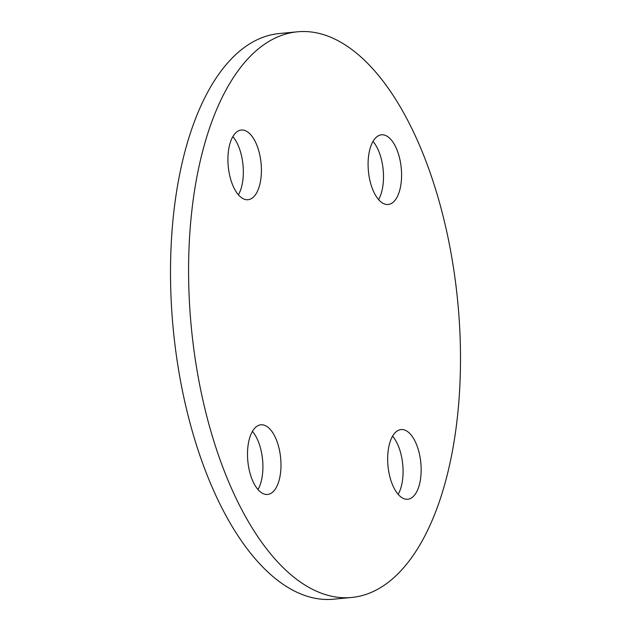<?xml version="1.0" encoding="UTF-8"?>
<svg xmlns="http://www.w3.org/2000/svg" width="631" height="631" viewBox="0 0 631 631"><rect width="100%" height="100%" fill="white"/><g stroke="black" fill="none" stroke-linecap="round" stroke-linejoin="round"><path stroke-width="0.95" d="M266.566 494.499A34.997 16.485 -95.5 0 1 247.738 460.125A34.997 16.485 -95.5 0 1 260.918 424.781A34.997 16.485 -95.5 0 1 261.928 424.758A34.997 16.485 -95.5 0 1 280.748 459.123A34.997 16.485 -95.5 0 1 267.568 494.467A34.997 16.485 -95.5 0 1 266.566 494.499M246.989 199.751A34.997 16.485 -95.5 0 1 228.162 165.377A34.997 16.485 -95.5 0 1 241.342 130.033A34.997 16.485 -95.5 0 1 242.351 130.01A34.997 16.485 -95.5 0 1 261.171 164.375A34.997 16.485 -95.5 0 1 247.991 199.719A34.997 16.485 -95.5 0 1 246.989 199.751M387.15 204.523A34.997 16.485 -95.5 0 1 368.33 170.149A34.997 16.485 -95.5 0 1 381.51 134.805A34.997 16.485 -95.5 0 1 382.52 134.774A34.997 16.485 -95.5 0 1 401.34 169.147A34.997 16.485 -95.5 0 1 388.16 204.491A34.997 16.485 -95.5 0 1 387.15 204.523M406.727 499.271A34.997 16.485 -95.5 0 1 387.907 464.897A34.997 16.485 -95.5 0 1 401.087 429.553A34.997 16.485 -95.5 0 1 402.097 429.522A34.997 16.485 -95.5 0 1 420.916 463.895A34.997 16.485 -95.5 0 1 407.736 499.239A34.997 16.485 -95.5 0 1 406.727 499.271M351.522 597.478L333.444 599.205A284.124 133.827 -95.5 0 1 325.265 599.45A284.124 133.827 -95.5 0 1 172.476 320.43A284.124 133.827 -95.5 0 1 279.478 33.522L297.556 31.795A284.124 133.827 -95.5 0 1 305.735 31.55A284.124 133.827 -95.5 0 1 458.524 310.57A284.124 133.827 -95.5 0 1 351.522 597.478A284.124 133.827 -95.5 0 1 343.343 597.723A284.124 133.827 -95.5 0 1 190.554 318.702A284.124 133.827 -95.5 0 1 297.556 31.795M232.855 136.659A34.997 16.485 -95.5 0 1 238.408 194.821M392.592 436.179A34.997 16.485 -95.5 0 1 398.145 494.341M373.016 141.431A34.997 16.485 -95.5 0 1 378.568 199.593M252.432 431.407A34.997 16.485 -95.5 0 1 257.984 489.569"/></g></svg>
